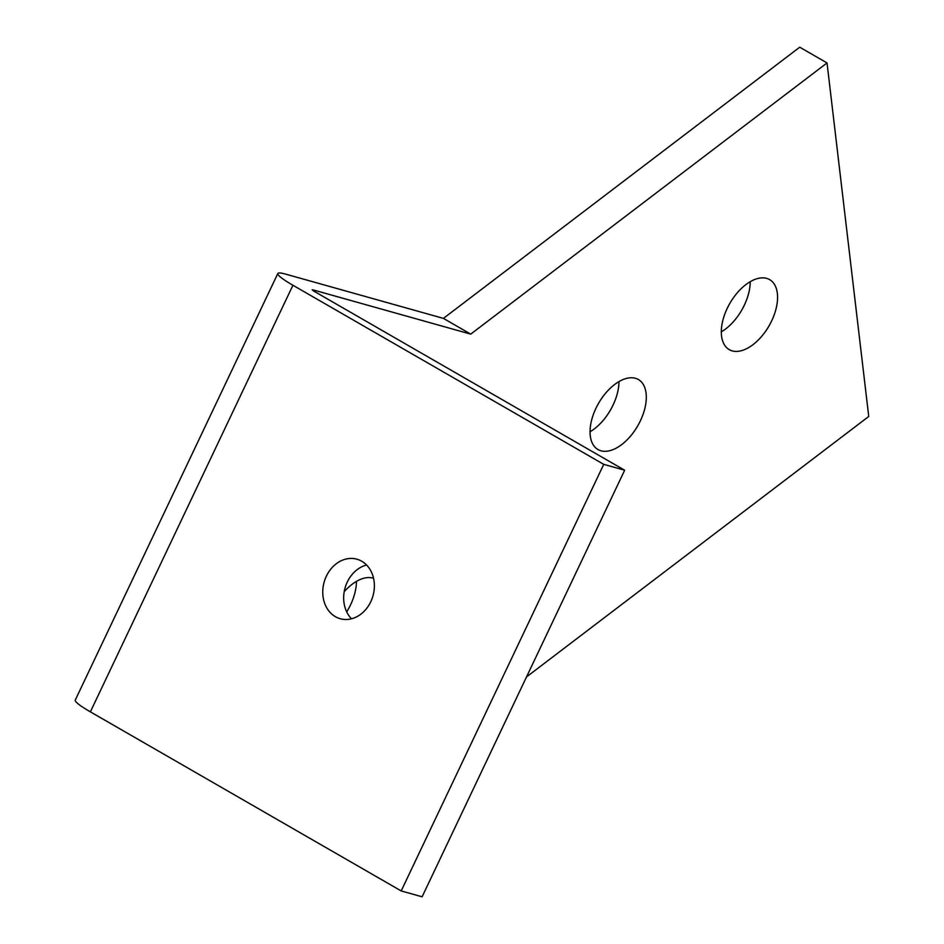 <?xml version="1.0" encoding="UTF-8"?>
<svg xmlns="http://www.w3.org/2000/svg" width="944" height="944" viewBox="0 0 944 944"><rect width="100%" height="100%" fill="white"/><g stroke="black" fill="none" stroke-linecap="round" stroke-linejoin="round"><path stroke-width="1.42" d="M351.475 618.78A30.904 25.37 105.7 0 1 347.286 582.035A30.904 25.37 105.7 0 1 366.567 565.008M370.768 601.753A30.904 25.37 105.7 0 1 340.218 618.721A30.904 25.37 105.7 0 1 326.364 576.17A30.904 25.37 105.7 0 1 356.915 559.202A30.904 25.37 105.7 0 1 370.768 601.753M600.962 450.795A40.415 22.597 -60 0 1 598 449.556A40.415 22.597 -60 0 1 597.222 405.755A40.415 22.597 -60 0 1 635.395 378.273A40.415 22.597 -60 0 1 638.356 379.512A40.415 22.597 -60 0 1 639.135 423.313A40.415 22.597 -60 0 1 600.962 450.795M344.218 591.687A40.415 22.597 -60 0 1 372.868 578.082A40.415 22.597 -60 0 1 373.541 578.294M732.225 350.897A40.415 22.597 -60 0 1 729.264 349.646A40.415 22.597 -60 0 1 728.485 305.844A40.415 22.597 -60 0 1 766.658 278.374A40.415 22.597 -60 0 1 769.62 279.613A40.415 22.597 -60 0 1 770.398 323.414A40.415 22.597 -60 0 1 732.225 350.897M312.783 290.457L313.054 289.891L470.726 334.129L827.038 62.941L868.74 416.469L526.516 676.931M618.969 381.577A40.415 22.597 -60 0 1 590.059 431.75M356.443 581.386A40.415 22.597 -60 0 1 346.708 611.889M750.232 281.666A40.415 22.597 -60 0 1 721.322 331.851M277.819 273.512L75.26 700.094A42.799 5.003 -154.6 0 0 90.376 711.847L401.188 890.935L603.747 464.354L292.935 285.253A42.799 5.003 25.4 0 1 277.819 273.512A42.799 5.003 25.4 0 1 285.737 274.149L443.409 318.388L799.721 47.2L827.038 62.941M470.726 334.129L443.409 318.388M313.054 289.891L312.181 289.82L313.856 291.13L624.668 470.218L603.747 464.354M401.188 890.935L422.11 896.8L624.668 470.218M90.376 711.847L292.935 285.253"/></g></svg>
